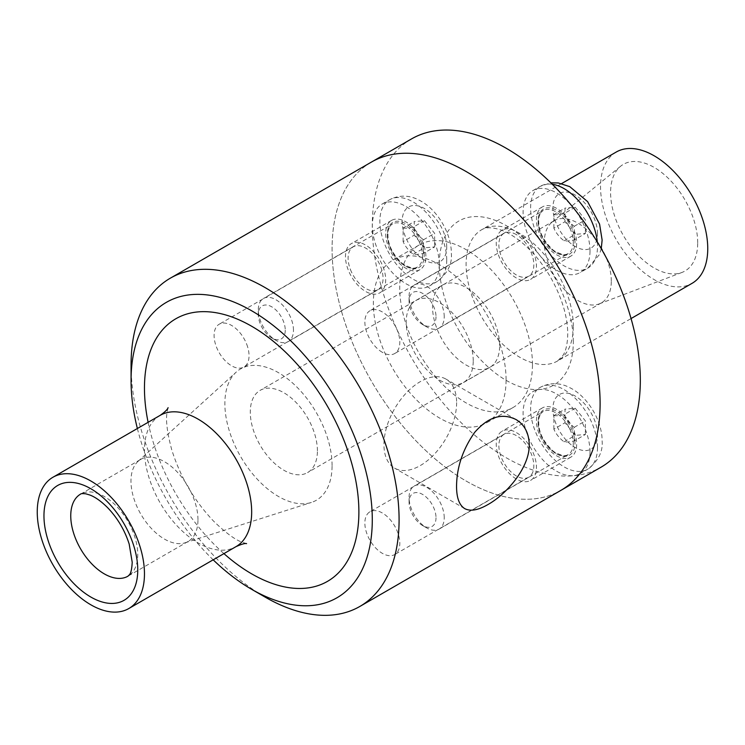 <?xml version="1.0" encoding="UTF-8"?>
<svg xmlns="http://www.w3.org/2000/svg" width="745" height="745" viewBox="0 0 745 745"><rect width="100%" height="100%" fill="white"/><g stroke="black" fill="none" stroke-linecap="round" stroke-linejoin="round"><path stroke-width="0.56" stroke-dasharray="3.73 2.79" d="M367.201 514.329A24.715 14.267 60 0 1 369.976 511.759A24.715 14.267 60 0 1 392.978 523.297A24.715 14.267 60 0 1 397.467 551.989A24.715 14.267 60 0 1 394.692 554.559A24.715 14.267 60 0 1 371.699 543.03A24.715 14.267 60 0 1 367.201 514.329M531.483 474.612A24.715 14.267 -120 0 0 526.994 445.92A24.715 14.267 -120 0 0 503.993 434.382A24.715 14.267 -120 0 0 503.993 462.915A24.715 14.267 -120 0 0 528.708 477.191A24.715 14.267 -120 0 0 531.483 474.612M246.707 344.255A24.715 14.267 60 0 1 243.932 367.006A24.715 14.267 60 0 1 216.432 346.956A24.715 14.267 60 0 1 219.216 324.205A24.715 14.267 60 0 1 246.707 344.255M350.448 269.588A24.715 14.267 -120 0 0 377.938 289.637A24.715 14.267 -120 0 0 377.948 261.104A24.715 14.267 -120 0 0 353.232 246.828A24.715 14.267 -120 0 0 350.448 269.588M382.334 352.32A24.715 14.267 60 0 1 366.195 330.538A24.715 14.267 60 0 1 369.976 310.74A24.715 14.267 60 0 1 382.334 311.959A24.715 14.267 60 0 1 398.482 333.741A24.715 14.267 60 0 1 394.692 353.54A24.715 14.267 60 0 1 382.334 352.32M516.35 234.591A24.715 14.267 -120 0 0 503.993 233.362A24.715 14.267 -120 0 0 503.993 261.905A24.715 14.267 -120 0 0 528.708 276.171A24.715 14.267 -120 0 0 532.498 256.364A24.715 14.267 -120 0 0 516.35 234.591M456.629 402.626A51.396 29.679 -60 0 1 434.195 454.357A51.396 29.679 -60 0 1 394.589 468.121A51.396 29.679 -60 0 1 394.589 408.772A51.396 29.679 -60 0 1 445.985 379.103A51.396 29.679 -60 0 1 456.629 402.626M197.974 519.749A47.382 27.36 -120 0 0 177.291 472.06A47.382 27.36 -120 0 0 140.777 459.367A47.382 27.36 -120 0 0 138.011 461.397A47.382 27.36 -120 0 0 140.777 514.078A47.382 27.36 -120 0 0 185.021 542.826A47.382 27.36 -120 0 0 188.159 541.438A47.382 27.36 -120 0 0 197.974 519.749M332.084 465.532A75.813 43.769 -120 0 0 295.858 386.059A75.813 43.769 -120 0 0 236.137 372.174A75.813 43.769 -120 0 0 240.57 456.471A75.813 43.769 -120 0 0 311.354 502.456A75.813 43.769 -120 0 0 332.084 465.532M317.407 450.855A47.457 27.397 -120 0 0 296.687 403.101A47.457 27.397 -120 0 0 260.117 390.38A47.457 27.397 -120 0 0 260.117 445.184A47.457 27.397 -120 0 0 307.573 472.581A47.457 27.397 -120 0 0 317.407 450.855M499.653 345.633A47.457 27.397 -120 0 0 478.942 297.879A47.457 27.397 -120 0 0 442.372 285.167A47.457 27.397 -120 0 0 442.362 339.962A47.457 27.397 -120 0 0 489.828 367.36A47.457 27.397 -120 0 0 499.653 345.633M371.336 162.131A189.528 109.422 -120 0 0 371.336 380.974A189.528 109.422 -120 0 0 560.855 490.396A189.528 109.422 -120 0 1 371.336 380.974A189.528 109.422 -120 0 1 371.336 162.131M131.064 364.948A189.528 109.422 -120 0 0 265.071 597.071M137.369 428.515A170.568 98.48 -120 0 0 213.172 559.821M573.967 454.236A28.431 16.418 -120 0 0 568.798 421.232A28.431 16.418 -120 0 0 542.341 407.953A28.431 16.418 -120 0 0 542.341 440.779A28.431 16.418 -120 0 0 570.772 457.197A28.431 16.418 -120 0 0 573.967 454.236M533.755 477.443A28.431 16.418 60 0 1 530.561 480.413A28.431 16.418 60 0 1 504.114 467.134A28.431 16.418 60 0 1 498.945 434.13A28.431 16.418 60 0 1 502.139 431.169A28.431 16.418 60 0 1 528.587 444.439A28.431 16.418 60 0 1 533.755 477.443M388.378 246.576A28.431 16.418 -120 0 0 419.994 269.643A28.431 16.418 -120 0 0 420.012 236.826A28.431 16.418 -120 0 0 391.581 220.399A28.431 16.418 -120 0 0 388.378 246.576M348.176 269.792A28.431 16.418 60 0 1 351.379 243.606A28.431 16.418 60 0 1 382.995 266.682A28.431 16.418 60 0 1 379.792 292.86A28.431 16.418 60 0 1 348.176 269.792M556.552 208.339A28.431 16.418 -120 0 0 542.341 206.933A28.431 16.418 -120 0 0 542.341 239.76A28.431 16.418 -120 0 0 570.772 256.178A28.431 16.418 -120 0 0 575.131 233.39A28.431 16.418 -120 0 0 556.552 208.339M516.35 231.555A28.431 16.418 60 0 1 534.919 256.606A28.431 16.418 60 0 1 530.561 279.384A28.431 16.418 60 0 1 516.35 277.978A28.431 16.418 60 0 1 497.781 252.928A28.431 16.418 60 0 1 502.139 230.149A28.431 16.418 60 0 1 516.35 231.555M611.3 281.116A47.382 27.36 -120 0 0 590.617 233.427A47.382 27.36 -120 0 0 554.112 220.734A47.382 27.36 -120 0 0 552.008 222.187A47.382 27.36 -120 0 0 554.112 275.445A47.382 27.36 -120 0 0 599.185 303.895A47.382 27.36 -120 0 0 601.485 302.805A47.382 27.36 -120 0 0 611.3 281.116M473.224 360.831A47.382 27.36 -120 0 0 452.541 313.151A47.382 27.36 -120 0 0 416.027 300.459A47.382 27.36 -120 0 0 416.027 355.169A47.382 27.36 -120 0 0 463.409 382.52A47.382 27.36 -120 0 0 473.224 360.831M697.702 242.842A61.593 35.564 -120 0 0 668.917 178.912A61.593 35.564 -120 0 0 620.613 166.237A61.593 35.564 -120 0 0 623.351 235.476A61.593 35.564 -120 0 0 681.945 272.456A61.593 35.564 -120 0 0 697.702 242.842M616.236 152.036A75.813 43.769 -120 0 0 616.236 239.573A75.813 43.769 -120 0 0 692.049 283.342M411.538 138.915A189.528 109.422 -120 0 0 411.538 357.758A189.528 109.422 -120 0 0 601.066 467.18M532.461 364.575A93.851 54.189 -120 0 0 491.495 270.128A93.851 54.189 -120 0 0 419.165 244.984A93.851 54.189 -120 0 0 419.165 353.353A93.851 54.189 -120 0 0 513.026 407.543A93.851 54.189 -120 0 0 532.461 364.575M506.088 379.801A93.851 54.189 -120 0 0 465.122 285.354A93.851 54.189 -120 0 0 392.792 260.21A93.851 54.189 -120 0 0 392.792 368.579A93.851 54.189 -120 0 0 486.643 422.769A93.851 54.189 -120 0 0 506.088 379.801M444.234 517.728A24.864 14.36 -120 0 0 433.376 492.706A24.864 14.36 -120 0 0 414.22 486.038A24.864 14.36 -120 0 0 409.07 497.427A24.864 14.36 -120 0 0 426.652 527.879A24.864 14.36 -120 0 0 439.084 529.108A24.864 14.36 -120 0 0 444.234 517.728M590.003 451.889A47.307 27.314 -120 0 0 569.357 404.284A47.307 27.314 -120 0 0 532.899 391.609A47.307 27.314 -120 0 0 532.899 446.236A47.307 27.314 -120 0 0 580.206 473.541A47.307 27.314 -120 0 0 590.003 451.889M436.011 517.728A19.053 10.998 60 0 1 422.545 525.504A19.053 10.998 60 0 1 409.07 502.167A19.053 10.998 60 0 1 422.545 494.391A19.053 10.998 60 0 1 436.011 517.728M585.393 434.475L585.393 420.897L575.214 408.223L565.027 409.135L565.027 422.713L575.214 435.387L585.393 434.475L574.246 440.91C569.627 441.925 566.228 442.232 564.058 441.822C559.439 438.311 556.04 434.084 553.87 429.157L565.027 422.713M564.058 441.822L575.214 435.387M575.214 408.223L564.058 414.667C566.228 419.593 569.627 423.821 574.246 427.332L574.246 440.91M574.246 427.332L585.393 420.897M553.87 429.157L553.87 415.57L565.027 409.135M553.87 415.57C556.04 415.98 559.439 415.673 564.058 414.667M444.234 316.709A24.864 14.36 -120 0 0 433.376 291.677A24.864 14.36 -120 0 0 414.22 285.018A24.864 14.36 -120 0 0 409.07 296.398A24.864 14.36 -120 0 0 426.652 326.859A24.864 14.36 -120 0 0 439.084 328.089A24.864 14.36 -120 0 0 444.234 316.709M590.003 250.869A47.307 27.314 -120 0 0 569.357 203.264A47.307 27.314 -120 0 0 532.899 190.59A47.307 27.314 -120 0 0 532.899 245.207A47.307 27.314 -120 0 0 580.206 272.521A47.307 27.314 -120 0 0 590.003 250.869M436.011 316.709A19.053 10.998 60 0 1 422.545 324.485A19.053 10.998 60 0 1 409.07 301.148A19.053 10.998 60 0 1 422.545 293.372A19.053 10.998 60 0 1 436.011 316.709M585.393 233.455L585.393 219.877L575.214 207.203L565.027 208.116L565.027 221.693L575.214 234.368L585.393 233.455L574.246 239.89C569.627 240.905 566.228 241.203 564.058 240.803C559.439 237.283 556.04 233.064 553.87 228.128L565.027 221.693M564.058 240.803L575.214 234.368M575.214 207.203L564.058 213.638C566.228 218.574 569.627 222.792 574.246 226.312L574.246 239.89M574.246 226.312L585.393 219.877M553.87 228.128L553.87 214.551L565.027 208.116M553.87 214.551C556.04 214.951 559.439 214.653 564.058 213.638M293.465 330.175A24.864 14.36 -120 0 0 282.616 305.152A24.864 14.36 -120 0 0 263.451 298.484A24.864 14.36 -120 0 0 258.301 309.873A24.864 14.36 -120 0 0 275.883 340.325A24.864 14.36 -120 0 0 288.315 341.555A24.864 14.36 -120 0 0 293.465 330.175M439.243 264.335A47.307 27.314 -120 0 0 418.588 216.73A47.307 27.314 -120 0 0 382.138 204.055A47.307 27.314 -120 0 0 382.138 258.673A47.307 27.314 -120 0 0 429.446 285.987A47.307 27.314 -120 0 0 439.243 264.335M285.251 330.175A19.053 10.998 60 0 1 271.776 337.951A19.053 10.998 60 0 1 258.301 314.613A19.053 10.998 60 0 1 271.776 306.838A19.053 10.998 60 0 1 285.251 330.175M434.633 246.921L434.633 233.343L424.445 220.669L414.257 221.582L414.257 235.159L424.445 247.834L434.633 246.921L423.477 253.356C418.858 254.371 415.468 254.669 413.298 254.269C408.67 250.748 405.28 246.53 403.11 241.594L414.257 235.159M413.298 254.269L424.445 247.834M424.445 220.669L413.298 227.104C415.468 232.04 418.858 236.258 423.477 239.778L423.477 253.356M423.477 239.778L434.633 233.343M403.11 241.594L403.11 228.017L414.257 221.582M403.11 228.017C405.28 228.426 408.67 228.119 413.298 227.104M188.159 541.438L127.944 576.202A47.382 27.36 -120 0 0 137.76 554.513A47.382 27.36 -120 0 0 117.077 506.824A47.382 27.36 -120 0 0 80.562 494.131L140.777 459.367M148.115 422.313A151.617 87.538 -120 0 0 223.919 553.619M160.166 415.356A75.813 43.769 -120 0 0 160.156 502.884A75.813 43.769 -120 0 0 235.969 546.662M573.305 326.263A75.813 43.769 -120 0 0 540.218 249.966A75.813 43.769 -120 0 0 481.801 229.656A75.813 43.769 -120 0 0 481.792 317.193A75.813 43.769 -120 0 0 557.605 360.971A75.813 43.769 -120 0 0 573.305 326.263M573.305 341.741A94.764 54.711 -120 0 0 472.796 216.702A94.764 54.711 -120 0 0 472.796 350.718A94.764 54.711 -120 0 0 573.305 341.741M574.982 443.219A26.056 15.049 -120 0 0 547.342 408.828A26.056 15.049 -120 0 0 547.342 445.687A26.056 15.049 -120 0 0 574.982 443.219M573.296 443.219A24.864 14.36 60 0 1 568.146 454.599A24.864 14.36 60 0 1 543.282 440.239A24.864 14.36 60 0 1 543.282 411.529A24.864 14.36 60 0 1 562.438 418.196A24.864 14.36 60 0 1 573.296 443.219M597.509 434.68A31.541 18.206 -120 0 0 564.058 393.071A31.541 18.206 -120 0 0 564.058 437.669A31.541 18.206 -120 0 0 597.509 434.68M597.509 447.559A47.307 27.314 60 0 1 587.712 469.21A47.307 27.314 60 0 1 540.404 441.897A47.307 27.314 60 0 1 540.404 387.279A47.307 27.314 60 0 1 576.863 399.953A47.307 27.314 60 0 1 597.509 447.559M574.982 242.19A26.056 15.049 -120 0 0 547.342 207.808A26.056 15.049 -120 0 0 547.342 244.658A26.056 15.049 -120 0 0 574.982 242.19M573.296 242.19A24.864 14.36 60 0 1 568.146 253.579A24.864 14.36 60 0 1 543.282 239.22A24.864 14.36 60 0 1 543.282 210.509A24.864 14.36 60 0 1 562.438 217.167A24.864 14.36 60 0 1 573.296 242.19M597.509 233.66A31.541 18.206 -120 0 0 564.058 192.042A31.541 18.206 -120 0 0 564.058 236.649A31.541 18.206 -120 0 0 597.509 233.66M597.285 241.967A47.307 27.314 60 0 1 597.509 246.53A47.307 27.314 60 0 1 587.712 268.191A47.307 27.314 60 0 1 540.404 240.877A47.307 27.314 60 0 1 540.404 186.25A47.307 27.314 60 0 1 552.315 184.276M424.212 255.656A26.056 15.049 -120 0 0 396.573 221.274A26.056 15.049 -120 0 0 396.573 258.133A26.056 15.049 -120 0 0 424.212 255.656M422.527 255.656A24.864 14.36 60 0 1 417.377 267.045A24.864 14.36 60 0 1 392.513 252.685A24.864 14.36 60 0 1 392.513 223.975A24.864 14.36 60 0 1 411.678 230.633A24.864 14.36 60 0 1 422.527 255.656M446.739 247.126A31.541 18.206 -120 0 0 413.298 205.518A31.541 18.206 -120 0 0 413.298 250.115A31.541 18.206 -120 0 0 446.739 247.126M446.739 260.005A47.307 27.314 60 0 1 436.942 281.657A47.307 27.314 60 0 1 389.644 254.343A47.307 27.314 60 0 1 389.644 199.716A47.307 27.314 60 0 1 426.093 212.39A47.307 27.314 60 0 1 446.739 260.005M503.993 434.382L369.976 511.759M528.708 477.191L394.692 554.559M377.938 289.637L243.932 367.006M353.232 246.828L219.216 324.205M503.993 233.362L369.976 310.74M528.708 276.171L394.692 353.54M516.108 419.584L445.985 379.103M464.712 508.611L394.589 468.121M185.021 542.826L311.354 502.456M138.011 461.397L236.137 372.174M442.372 285.167L260.117 390.38M489.828 367.36L307.573 472.581M168.091 407.683L167.038 412.534C165.651 420.348 167.206 432.715 171.704 449.654C180.206 476.819 194.138 500.612 213.48 521.025C225.474 532.638 234.992 539.697 242.041 542.192L246.576 543.626M542.341 407.953L502.139 431.169M570.772 457.197L530.561 480.404M420.003 269.643L379.801 292.85M391.572 220.399L351.37 243.615M542.341 206.933L502.139 230.149M570.772 256.178L530.561 279.384M554.112 220.734L416.027 300.459M601.485 302.805L463.409 382.52M599.185 303.895L681.945 272.456M552.008 222.187L620.613 166.237M561.6 183.587L481.801 229.656C483.71 228.659 488.357 225.521 502.354 230.503C508.453 232.887 514.916 236.863 521.742 242.432C532.433 251.307 541.876 262.64 550.089 276.442C561.73 296.948 567.615 316.131 567.755 334.002C567.532 343.622 565.995 350.672 563.155 355.151L557.605 360.971L631.052 318.562M419.165 244.984L392.792 260.21M513.026 407.543L486.643 422.769M439.084 529.108L568.146 454.599C566.582 456.909 561.795 455.921 553.786 451.647C542.341 441.282 537.415 430.033 538.989 417.898C540.563 413.782 541.997 411.659 543.282 411.529L414.22 486.038M422.545 525.504L426.652 527.879M409.07 502.167L409.07 497.427M532.899 391.609L540.404 387.279C552.716 380.853 563.946 384.504 569.767 387.661C587.181 396.061 602.295 420.273 602.128 441.115C603.012 451.759 598.207 461.118 587.712 469.21L580.206 473.541M439.084 328.089L568.146 253.579C566.582 255.889 561.795 254.902 553.786 250.618C542.341 240.263 537.415 229.013 538.989 216.869C540.563 212.763 541.997 210.639 543.282 210.509L414.22 285.018M422.545 324.485L426.652 326.859M409.07 301.148L409.07 296.398M601.252 248.662L599.371 254.678L587.712 268.191L580.206 272.521M532.899 190.59L540.404 186.25L550.872 182.842M288.315 341.555L417.377 267.045C415.812 269.355 411.026 268.368 403.026 264.084C391.581 253.728 386.646 242.479 388.219 230.345C389.803 226.229 391.227 224.105 392.513 223.975L263.451 298.484M271.776 337.951L275.883 340.325M258.301 314.613L258.301 309.873M382.138 204.055L389.644 199.716C401.946 193.3 413.177 196.941 419.007 200.107C436.412 208.507 451.526 232.719 451.358 253.561C452.252 264.196 447.447 273.564 436.942 281.657L429.446 285.987"/><path stroke-width="1.12" d="M487.873 504.598C478.039 510.25 470.319 511.592 464.712 508.611C459.311 505.24 456.592 497.874 456.555 486.513C456.666 467.543 462.71 449.496 474.686 432.361C488.236 416.865 502.046 412.609 516.108 419.584C524.517 424.697 528.903 433.013 529.239 444.551C529.835 466.901 507.261 493.786 487.873 504.598M213.172 559.821A170.568 98.48 -120 0 0 251.67 589.332L265.071 597.071A189.528 109.422 -120 0 0 359.835 606.458L560.855 490.396A189.528 109.422 -120 0 0 600.107 403.632A189.528 109.422 -120 0 0 517.384 212.902A189.528 109.422 -120 0 0 371.336 162.131L411.538 138.915A189.528 109.422 -120 0 1 557.586 189.696A189.528 109.422 -120 0 1 640.318 380.425A189.528 109.422 -120 0 1 601.066 467.18L560.855 490.396A189.528 109.422 -120 0 0 600.107 403.632A189.528 109.422 -120 0 0 517.384 212.902A189.528 109.422 -120 0 0 371.336 162.131L170.316 278.183A189.528 109.422 -120 0 0 131.064 364.948L131.064 380.425A170.568 98.48 -120 0 0 137.369 428.515M359.835 606.458A189.528 109.422 -120 0 0 399.087 519.693A189.528 109.422 -120 0 0 316.364 328.964A189.528 109.422 -120 0 0 170.316 278.183M251.67 589.332A170.568 98.48 -120 0 0 372.286 519.693A170.568 98.48 -120 0 0 251.67 310.786A170.568 98.48 -120 0 0 131.064 380.425M144.465 573.855A75.813 43.769 -120 0 0 111.368 497.558A75.813 43.769 -120 0 0 52.951 477.247A75.813 43.769 -120 0 0 52.951 564.794A75.813 43.769 -120 0 0 128.764 608.563A75.813 43.769 -120 0 0 144.465 573.855M631.052 318.562L692.049 283.342A75.813 43.769 -120 0 0 707.75 248.644A75.813 43.769 -120 0 0 674.663 172.346A75.813 43.769 -120 0 0 616.236 152.036L561.6 183.587M80.562 494.131A47.382 27.36 -120 0 0 80.562 548.841A47.382 27.36 -120 0 0 127.944 576.202L129.341 574.842C130.906 573.278 131.856 569.078 132.21 562.251L129.183 544.055C124.741 530.216 117.57 518.11 107.69 507.736C101.171 501.255 95.211 497.017 89.81 495.006L85.861 493.833C82.667 493.469 80.898 493.562 80.562 494.131M137.76 569.981A66.333 38.302 -120 0 0 67.404 482.462A66.333 38.302 -120 0 0 67.404 576.267A66.333 38.302 -120 0 0 137.76 569.981M223.919 553.619A151.617 87.538 -120 0 0 358.885 511.955A151.617 87.538 -120 0 0 237.683 319.242A151.617 87.538 -120 0 0 148.115 422.313M246.576 543.626C245.152 543.124 241.613 544.129 235.969 546.662A75.813 43.769 -120 0 0 251.67 511.955A75.813 43.769 -120 0 0 218.583 435.667A75.813 43.769 -120 0 0 160.166 415.356C164.896 412.022 167.532 409.461 168.091 407.683M552.315 184.276A47.307 27.314 60 0 1 597.285 241.967M160.166 415.356L52.951 477.247M235.969 546.662L128.764 608.563M550.872 182.842L558.322 182.963L569.767 186.641L587.619 201.634L599.585 224.143L602.128 240.095L601.252 248.662"/></g></svg>
